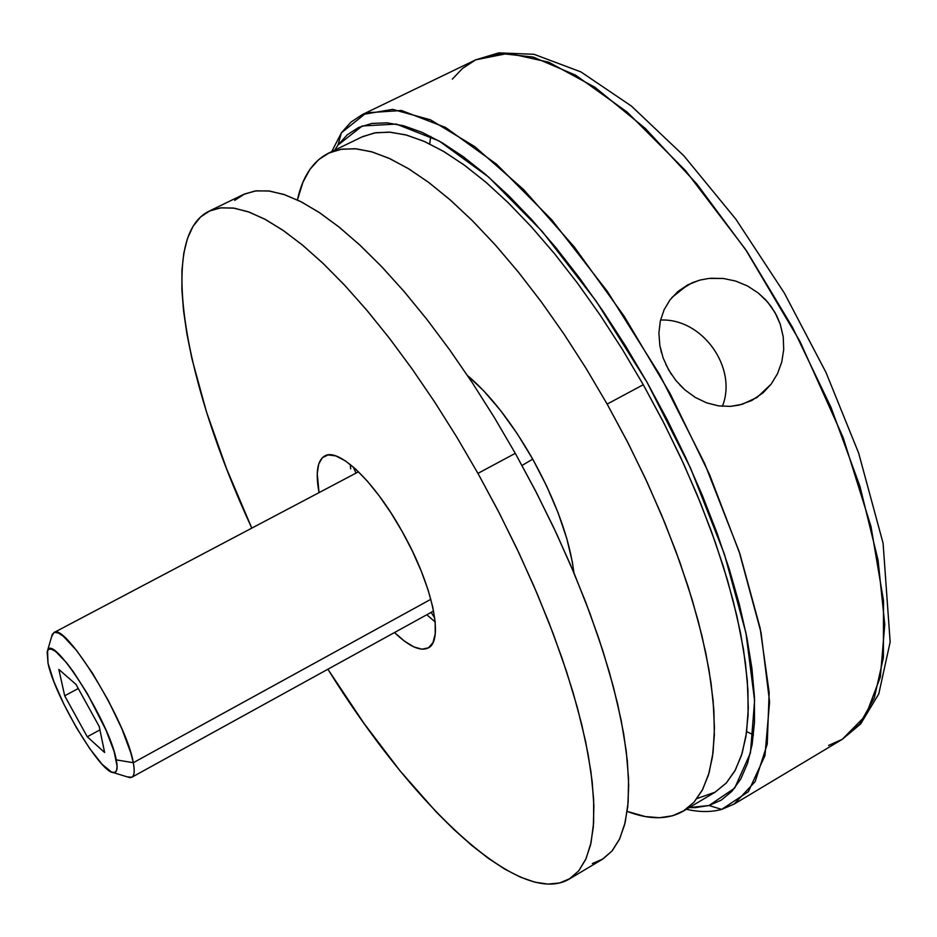 <?xml version="1.0" encoding="UTF-8"?>
<svg xmlns="http://www.w3.org/2000/svg" width="937" height="937" viewBox="0 0 937 937"><rect width="100%" height="100%" fill="white"/><g stroke="black" fill="none" stroke-linecap="round" stroke-linejoin="round"><path stroke-width="1.41" d="M661.51 352.933L659.847 345.53L658.898 333.057L660.327 321.004L664.087 309.796L670.084 299.77L677.99 291.442L687.84 284.801L671.911 297.509L687.84 284.801L698.908 280.386M671.489 374.554L665.867 364.575M777.511 373.687L771.128 384.158L757.037 397.429L742.127 404.339L730.438 406.377L718.515 405.862L706.639 402.851L695.359 397.475L684.982 389.944L675.928 380.563L668.549 369.764L663.103 357.887L659.847 345.53L658.898 333.057L660.327 321.004L664.087 309.796L670.084 299.77L678.072 291.36L692.244 282.716L700.279 280.011L709.086 278.406L723.387 278.476L735.732 281.077L747.574 285.996L758.302 293.047L767.614 302.03L775.04 312.595L780.31 324.343L783.238 336.851L783.707 349.536L781.763 362.022L777.511 373.687L771.128 384.158L762.87 393.001L751.626 400.579L739.141 405.112L730.438 406.377L718.515 405.862L706.639 402.851L695.359 397.475L684.982 389.944L679.559 384.72M452.337 79.118L462.55 68.401L475.75 59.816L500.241 53.456L533.176 57.063L575.576 75.147L627.181 112.1L685.497 170.569L745.419 249.23L800.104 341.665L843.159 437.591L870.977 526.43L883.521 600.769L883.404 657.692L874.303 697.901L859.686 724.055L842.246 739.34L828.577 745.43M341.419 132.773L337.976 145.083L362.221 125.98L396.304 124.071L439.113 140.972L488.681 177.105L542.195 231.439L596.201 301.21L646.917 382.05L690.651 468.371L724.36 554.013L745.981 633.072L754.601 700.571L750.443 752.938L734.667 788.122L709.028 805.515L721.701 809.392L748.37 791.66L764.955 755.655L769.593 701.954L761.055 632.627L739.082 551.366L704.554 463.288L659.613 374.519L607.41 291.454L551.776 219.867L496.622 164.268L445.567 127.467L401.481 110.496L366.379 112.827L341.419 132.773L350.918 122.138L362.373 114.548L392.615 109.371L430.54 119.854L474.848 146.687L523.596 189.543L574.311 246.958L624.147 316.226L670.131 393.575L709.508 474.497L740.019 554.189L760.13 628.095L769.16 692.373L767.239 744.13L755.163 781.599L734.221 804.016L721.701 809.392C711.101 812.285 699.342 812.25 686.423 809.263C699.342 812.25 711.101 812.285 721.701 809.392L709.028 805.515L695.242 807.635L689.257 807.577L709.028 805.515L721.326 800.081L731.961 791.273L740.745 779.034L747.527 763.386L752.153 744.388L754.496 722.122L754.437 696.765L751.931 668.526L746.906 637.664L739.375 604.529L729.384 569.497L717.004 533.001L702.387 495.497L685.673 457.49L667.109 419.507L646.917 382.05L625.377 345.659L602.796 310.815L579.499 277.984L555.793 247.579L532.005 219.961L508.451 195.458L485.425 174.294L463.206 156.655L442.041 142.67L422.142 132.375L403.718 125.781L386.911 122.829L371.848 123.438L358.637 127.467L347.322 134.741L337.976 145.083L341.419 132.773L331.721 151.618L341.419 132.773M842.246 739.34L865.706 715.563L880.347 677.029L884.774 624.569L878.051 560.021L859.943 486.326L830.99 407.326L792.62 327.517L747.012 251.608L696.894 184.015L645.265 128.392L595.018 87.328L548.754 62.217L508.51 53.28L475.75 59.816L498.812 52.859L534.043 54.299L580.87 71.891L631.374 106.045L683.893 155.823L735.85 219.176L784.21 292.836L825.989 372.434L858.655 453.11L883.087 543.214L890.15 642.032L878.789 693.895L860.646 723.985L842.246 739.34L734.221 804.016M334.696 150.178L337.976 145.083L334.696 150.178M753.477 734.924L746.66 731.586M429.72 143.947L430.68 136.415M722.404 406.307C737.841 367.655 702.153 317.912 660.55 320.067C702.153 317.912 737.841 367.655 722.404 406.307M758.302 293.047L765.342 299.512L771.21 306.622L776.703 315.699L780.205 324.026L783.238 336.851L783.707 349.536L781.763 362.022M710.937 278.242L723.387 278.476M532.731 459.142C511.731 422.423 489.992 394.547 467.493 375.514L483.832 390.963L500.663 410.617L517.201 433.679L532.731 459.142L546.564 485.905L558.077 512.785L566.803 538.588L572.378 562.223L573.912 572.823C569.708 539.337 555.981 501.447 532.731 459.142L522.026 465.466L532.731 459.142M362.912 136.497L375.831 132.691L390.53 132.211L406.927 135.186L424.894 141.698L444.267 151.806L464.857 165.498L486.467 182.727L508.85 203.352L531.736 227.222L554.833 254.079L577.848 283.642L600.465 315.546L622.367 349.384L643.274 384.72L607.141 404.093L586.187 368.557L564.273 334.509L541.691 302.382L518.758 272.585L495.79 245.482L473.068 221.378L450.884 200.495L429.509 183.031L409.164 169.093L390.085 158.763L372.434 152.017L356.365 148.842L342.005 149.124L329.437 152.743L318.732 159.559L309.924 169.374L303.026 182.012L297.404 199.944C302.464 176.788 312.759 161.234 328.29 153.281L340.763 149.323L355.076 148.725L371.111 151.642L388.773 158.166L407.9 168.332L428.314 182.141L449.795 199.546L472.096 220.418L494.97 244.569L518.102 271.777L541.211 301.714L563.957 334.04L586.035 368.311L607.141 404.093L643.274 384.72L622.215 349.138L600.137 315.066L577.356 282.986L554.177 253.271L530.916 226.321L507.877 202.404L485.378 181.778L463.651 164.631L442.978 151.056L423.559 141.112L405.58 134.823L389.206 132.117L374.554 132.902L361.717 137.048L328.337 153.258M356.001 473.115L353.296 467.001L356.001 473.115M697.023 798.535L715.072 792.198L726.269 783.039L735.369 770.003L742.186 753.137L746.543 732.488L748.288 708.22L747.304 680.531L743.521 649.716L736.915 616.148L727.499 580.226L715.376 542.488L700.665 503.45L683.577 463.733L664.345 423.946L643.274 384.72L662.881 421.076L680.918 457.947L697.14 494.841L711.37 531.267L723.411 566.721L733.156 600.769L740.523 632.99L745.454 663.021L747.96 690.522L748.077 715.236L745.864 736.962L741.436 755.538L734.901 770.858L726.421 782.863L715.025 792.233M607.141 404.093L628.317 443.506L647.701 483.445L664.989 523.291L679.934 562.423L692.326 600.219L702.036 636.153L708.981 669.721L713.116 700.478L714.462 728.072L713.092 752.235L709.122 772.732L702.68 789.434L693.954 802.259L683.143 811.219C667.964 819.828 649.318 819.887 627.181 811.407L645.183 816.537L659.531 817.732L672.579 815.776L684.162 810.587L694.106 802.095L702.246 790.266L708.419 775.11L712.495 756.674L714.345 735.065L713.889 710.433L711.054 682.991L705.807 653.007L698.147 620.786L688.133 586.703L675.846 551.179L661.417 514.671L645.007 477.647L626.841 440.624L607.141 404.093M434.733 617.998L431.114 612.365L434.733 617.998M477.94 473.372L499.491 513.453L519.403 553.954L537.393 594.245L553.193 633.693L566.58 671.688L577.391 707.681L585.531 741.167L590.942 771.737L593.625 799.015L593.636 822.733L591.048 842.691L586.012 858.76L578.679 870.883L569.204 879.082C519.836 908.363 412.631 805.972 327.891 669.229L363.779 723.071L399.994 770.788L436.314 812.051L454.176 829.784L471.651 845.338L488.599 858.526L504.856 869.161L520.269 877.079L534.664 882.115L547.887 884.106L559.764 882.947L570.118 878.519L578.808 870.731L585.66 859.557L590.533 844.998L593.308 827.078L593.894 805.89L592.184 781.599L588.131 754.379L581.736 724.512L573.011 692.302L562.013 658.114L548.848 622.379L533.657 585.531L516.627 548.075L497.98 510.524L477.94 473.372L456.811 437.157L434.873 402.336L412.432 369.401L389.804 338.749L367.281 310.768L345.156 285.773L323.698 264L303.178 245.658L283.806 230.853L265.792 219.68L249.277 212.149L234.414 208.201L221.308 207.768L210.029 210.731L200.623 216.939L193.116 226.204L187.517 238.338L183.804 253.119L181.942 270.336L181.895 289.756L183.593 311.154L186.978 334.286L191.98 358.953L206.491 411.952L226.461 468.43L251.795 528.128C184.085 382.214 157.404 236.382 208.998 211.212L220.183 207.909L233.219 208.026L248.047 211.703L264.562 219.024L282.611 230.033L302.042 244.709L322.656 263.004L344.219 284.766L366.484 309.831L389.16 337.917L411.952 368.721L434.557 401.856L456.659 436.9L477.94 473.372L515.303 453.344L477.94 473.372M569.251 879.058L602.104 859.487L611.966 851.065L619.72 838.732L625.166 822.475L628.153 802.353L628.54 778.506L626.244 751.134L621.208 720.518L613.43 687.008L602.936 651.028L589.83 613.091L574.287 573.737L556.508 533.575L536.737 493.225L515.303 453.344L494.068 417.07L471.979 382.249L449.327 349.349L426.44 318.791L403.624 290.962L381.183 266.167L359.398 244.662L338.538 226.625L318.814 212.195L300.449 201.443L283.606 194.357L268.415 190.902L255.005 190.984L243.444 194.486L209.045 211.188M435.178 621.945L432.765 607.059L428.057 589.853L421.217 571.043L412.514 551.389L402.301 531.759L391.022 512.961L379.169 495.814L367.234 481.009L355.709 469.156L345.085 460.688L335.762 455.909L328.102 454.925L322.351 457.689L318.697 464.049L317.245 473.665L319.037 492.628C315.394 472.705 317.268 460.489 324.694 455.991C338.515 447.23 374.695 481.723 402.301 531.759C432.484 584.934 444.314 640.955 428.221 647.947C420.385 651.672 409.141 646.53 394.5 632.534L404.456 641.119L413.931 646.928L422.048 649.2L428.478 647.795L432.941 642.677L435.225 633.974L435.178 621.945L426.803 614.742M350.262 464.471L350.684 468.887M234.718 200.377L244.51 193.994L256.164 190.832L269.645 191.054L284.86 194.779L301.702 202.076L320.032 213.015L339.686 227.55L360.464 245.646L382.132 267.15L404.433 291.899L427.085 319.622L449.807 350.028L472.295 382.729L494.221 417.316L515.303 453.344L535.238 490.309L553.755 527.718L570.598 565.046L585.566 601.788L598.474 637.465L609.191 671.618L617.6 703.839L623.667 733.741L627.357 761.031L628.704 785.429L627.755 806.734L624.592 824.806L619.334 839.54L612.107 850.913L603.053 858.901L592.336 863.551M113.33 772.603L129.552 777.581C133.968 778.026 135.221 773.072 133.3 762.706L116.27 759.884C117.98 768.715 116.996 772.943 113.33 772.592C100.247 772.884 54.592 696.168 48.01 663.197L53.877 681.586L63.845 704.155L76.424 727.662L89.835 748.745L102.156 764.334L111.562 772.065L114.677 772.521L116.551 770.589L117.102 766.337L114.091 751.474L105.998 730.122L87.246 693.427L73.262 671.63L66.679 662.904L55.623 651.484L51.57 649.2L48.724 649.306L47.155 651.765L48.01 663.197L47.553 650.641C52.589 632.194 110.109 723.141 116.27 759.884L133.3 762.706C134.858 770.917 134.366 775.754 131.836 777.23L127.268 776.878M430.856 599.293L133.3 762.706L430.856 599.293M51.64 636.645L53.854 632.627C64.887 621.407 127.01 722.626 133.3 762.706L130.887 753.079L121.822 728.67L108.305 700.548L92.423 673.094L76.658 650.559L63.411 636.328L58.375 633.002L54.627 632.346L52.296 634.349L51.64 636.645M76.002 684.408L99.217 726.503L104.616 752.493L87.27 736.775L64.688 695.804L58.844 669.44L76.002 684.408L99.217 726.503L104.616 752.493L87.27 736.775L99.919 729.9L87.27 736.775L64.688 695.804L78.275 688.519L64.688 695.804L58.844 669.44L76.002 684.408M362.373 114.548L475.75 59.816M755.96 398.131L757.037 397.429M715.072 792.198L683.178 811.196M433.585 611.006L131.836 777.23M358.508 471.791L53.854 632.627M52.296 634.349L47.553 650.641"/></g></svg>

